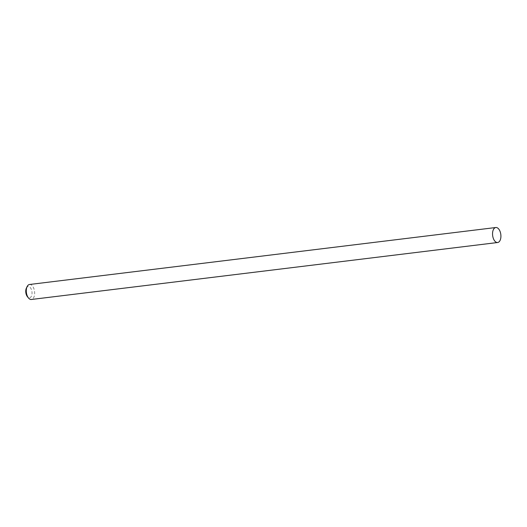 <?xml version="1.0" encoding="UTF-8"?>
<svg xmlns="http://www.w3.org/2000/svg" width="527" height="527" viewBox="0 0 527 527"><rect width="100%" height="100%" fill="white"/><g stroke="black" fill="none" stroke-linecap="round" stroke-linejoin="round"><path stroke-width="0.4" stroke-dasharray="2.63 1.98" d="M26.376 288.144A5.665 3.09 -97 0 1 31.436 289.606A5.665 3.09 -97 0 1 31.264 296.477A5.665 3.09 -97 0 1 27.424 296.688M29.545 284.488A7.556 4.117 -97 0 1 33.853 288.552A7.556 4.117 -97 0 1 31.383 299.481"/><path stroke-width="0.79" d="M497.646 242.512L31.383 299.481A7.556 4.117 -97 0 1 28.504 298.005L27.424 296.688A5.665 3.09 -97 0 1 26.35 294.745A5.665 3.09 -97 0 1 26.376 288.144L27.108 286.609A7.556 4.117 -97 0 1 29.545 284.488L495.815 227.519A7.556 4.117 83 0 0 493.344 238.448A7.556 4.117 83 0 0 497.646 242.512A7.556 4.117 83 0 0 500.123 231.59A7.556 4.117 83 0 0 495.815 227.519M28.504 298.005A7.556 4.117 -97 0 1 27.075 295.41A7.556 4.117 -97 0 1 27.114 286.609"/></g></svg>
